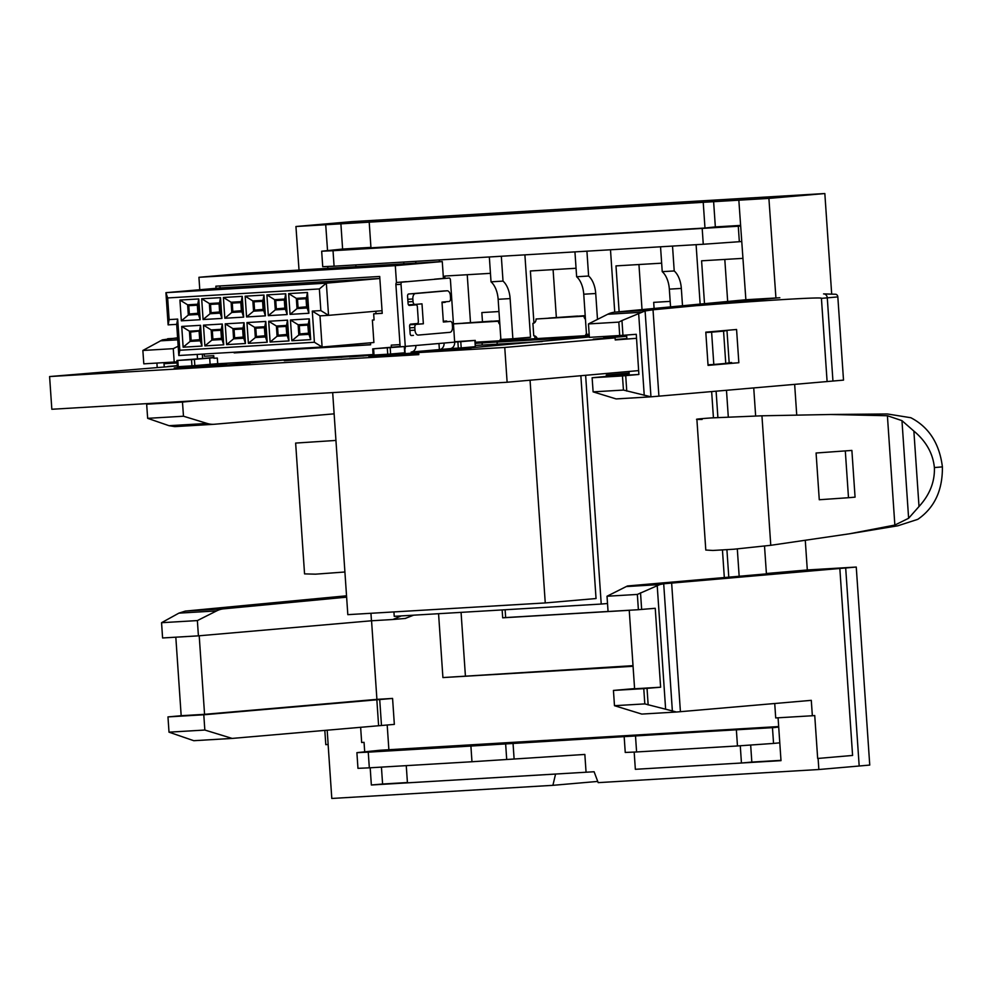 <?xml version="1.0" encoding="UTF-8"?>
<svg xmlns="http://www.w3.org/2000/svg" width="992" height="992" viewBox="0 0 992 992"><rect width="100%" height="100%" fill="white"/><g stroke="black" fill="none" stroke-linecap="round" stroke-linejoin="round"><path stroke-width="1.49" d="M582.75 336.772L567.263 337.937L582.75 336.772M475.453 343.331A10368.632 132.556 176.1 0 1 482.36 342.922L481.951 345.08L497.215 344.15A10368.632 132.556 176.1 0 1 542.202 341.533M482.36 342.922L501.592 341.657L497.079 342.066L497.215 344.15M226.647 364.944L250.021 363.084M177.295 365.924L49.6 376.551L418.81 354.64L418.661 352.557L504.754 347.448L507.123 382.242L51.832 409.262L49.6 376.551M475.59 345.402A10368.632 132.556 176.1 0 1 482.496 345.005M284.208 359.823L284.27 360.741L305.995 359.24M305.945 358.534L306.007 359.451L327.732 357.938M327.695 357.244L327.757 358.162L349.482 356.649M349.432 355.954L349.494 356.872L371.219 355.359M371.182 354.665L371.244 355.582L392.968 354.07M392.944 353.834L394.568 354.206M418.674 352.606L368.937 356.426L369.012 357.467L418.748 353.71M194.891 367.796L226.66 365.031L226.585 364.002L174.282 367.982L174.344 369.012L194.891 367.796L194.816 366.755L226.585 364.002M250.009 362.936L284.22 360.034M615.238 339.946L615.102 337.875L593.328 339.165L626.708 336.263M638.637 370.611L507.123 382.242M615.387 339.934L636.529 338.309M504.754 347.448L615.102 337.875M251.633 397.296L247.839 397.631M705.82 332.518L711.611 332.171L713.806 364.473L708.015 364.808M711.611 332.171L723.565 331.142L725.76 363.432L713.806 364.473M723.565 331.142L726.975 330.485L729.17 362.787L725.76 363.432M731.625 362.526L729.17 362.787M177.27 365.664L167.685 366.494M626.857 338.545L615.214 339.562M589.335 336.97L418.661 352.557M589.248 335.47L475.379 342.228M497.079 342.066A10368.632 132.556 176.1 0 1 589.322 336.722M297.898 359.017L297.96 359.935M319.647 357.728L319.709 358.645M341.384 356.438L341.446 357.356M363.134 355.148L363.196 356.066M471.312 347.894L432.549 350.895M432.562 351.069L441.564 350.536M368.937 356.426L418.674 352.668M389.484 355.21L389.546 356.24M174.282 367.982L194.816 366.755M249.934 361.906L253.977 361.621M252.464 361.745L252.538 362.787M530.063 380.246L545.253 602.938L347.82 614.656L332.68 392.596M545.253 602.938L596.043 598.536L580.866 375.832M393.923 611.928L394.233 616.33L601.226 604.054L585.64 375.422M607.513 603.508L601.226 604.054M585.206 315.63L565.899 317.08L585.218 315.865M577.654 316.051L548.774 318.085L577.654 316.051M585.218 315.927L536.04 319.002A4.166 3.435 85 0 1 532.977 323.355A4.166 3.435 85 0 1 532.902 323.367L533.758 335.829A4.166 3.435 85 0 1 537.218 338.557M585.466 335.693A4.166 3.435 85 0 1 586.433 333.647M585.454 319.3A4.166 3.435 85 0 1 583.978 316.163L536.04 319.002M583.978 316.163L585.23 316.051M499.596 320.714L480.289 322.152L499.621 320.949M492.057 321.135L463.177 323.169L492.057 321.135M499.621 321.011L453.431 323.826M505.722 340.43A4.166 3.435 85 0 1 506.094 339.152M499.869 340.777A4.166 3.435 85 0 1 500.824 338.731M499.844 324.384A4.166 3.435 85 0 1 498.381 321.247L453.431 323.913M498.381 321.247L499.633 321.135M213.85 357.492L213.664 355.669M217.719 363.667L210.118 364.324L209.696 358.087L213.875 357.728M209.696 358.087L210.118 364.324L191.94 365.85L191.518 359.625L209.696 358.087M202.331 354.119L202.628 358.447L203.534 358.41L176.923 360.48L191.518 359.625M177.816 360.431L178.25 366.668L191.94 365.85M178.25 366.668L177.345 366.705L176.923 360.48M197.197 354.417L197.495 358.744A6.25 5.146 -95 0 0 197.495 358.819M213.788 357.492L213.094 355.706M213.218 357.529L202.628 358.484M410.341 305.189L416.045 304.842A2.083 1.178 -93.4 0 1 416.057 304.842L410.353 305.189A2.083 1.178 86.6 0 0 410.353 305.189A2.083 1.178 86.6 0 0 410.341 305.189L408.94 305.313M406.348 281.629L396.936 282.447A2.083 1.178 86.6 0 0 395.895 284.617L400.136 346.729L396.874 346.964L404.674 346.53L372.707 348.862L400.111 346.468M387.302 348.006L387.723 354.231L390.612 354.032L405.096 352.768L404.674 346.53M387.723 354.231L374.021 355.049L373.6 348.812M450.628 348.576L461.193 347.907L460.772 341.67L454.671 342.066M454.646 341.732L475.255 340.405L460.772 341.67M474.883 340.442L475.304 346.679L461.193 347.907M372.707 348.862L373.128 355.086L374.021 355.049M475.304 346.679L475.255 340.405M395.895 284.617L401.028 284.32A2.083 1.178 -93.4 0 1 402.07 282.137L449.128 278.045A2.083 1.178 -93.4 0 1 449.14 278.045A2.083 1.178 -93.4 0 1 450.442 280.029L454.671 342.128L405.269 346.419A6.25 5.146 85 0 1 404.86 349.395M439.605 349.568L449.959 348.663A6.25 5.146 -95 0 0 450.083 348.663A6.25 5.146 -95 0 0 454.671 342.128M443.312 321.284L446.313 321.024A2.083 1.178 86.6 0 0 446.313 321.024A2.083 1.178 86.6 0 1 447.218 321.619M413.428 335.37L411.444 335.544A2.083 1.178 86.6 0 0 411.444 335.544L411.407 335.544A2.083 1.178 86.6 0 1 410.13 333.572L409.634 326.294A2.083 1.178 86.6 0 1 410.663 324.124L417.31 323.541A2.083 1.178 -93.4 0 0 418.351 321.358L417.359 306.826A2.083 1.178 -93.4 0 0 416.057 304.842M416.045 304.842L409.398 305.424A2.083 1.178 86.6 0 0 409.398 305.424L409.361 305.424A2.083 1.178 86.6 0 1 408.072 303.453L407.576 296.186A2.083 1.178 86.6 0 1 408.617 294.004L444.255 290.904A2.083 1.178 86.6 0 1 444.28 290.904A2.083 1.178 86.6 0 1 444.552 290.941M442.023 302.51L445.036 302.324A2.083 1.178 86.6 0 0 445.768 301.766M445.036 302.324L442.035 302.585M401.028 284.32L405.269 346.419M444.019 278.355A2.083 1.178 86.6 0 0 444.007 278.355L434.57 279.174M438.96 343.492L439.382 349.581L411.147 352.036A6.25 5.146 -95 0 0 411.258 352.024A6.25 5.146 -95 0 0 415.859 345.501M444.081 343.046A6.25 5.146 85 0 1 439.493 349.581A6.25 5.146 85 0 1 439.382 349.581L411.258 352.024M319.374 288.945L167.648 297.947L169.124 319.598L177.68 319.089L179.812 350.238L314.402 342.252L312.282 311.104L320.85 310.595L319.374 288.945L326.343 283.154L379.849 278.504M203.472 325.14L222.307 324.024L223.721 344.794L204.885 345.91L203.472 325.14L211.16 329.902L211.866 340.12L221.997 339.524L221.303 329.307L211.16 329.902M181.722 326.43L200.558 325.314L201.971 346.084L183.148 347.2L181.722 326.43L189.422 331.192L190.117 341.409L200.26 340.814L199.553 330.596L189.422 331.192M246.958 322.561L265.782 321.445L267.208 342.215L248.372 343.331L246.958 322.561L254.646 327.323L255.353 337.54L265.484 336.945L264.79 326.728L254.646 327.323M225.209 323.851L244.044 322.735L245.458 343.505L226.622 344.621L225.209 323.851L232.909 328.612L233.604 338.83L243.734 338.235L243.04 328.017L232.909 328.612M268.696 321.272L287.531 320.156L288.945 340.926L270.109 342.042L268.696 321.272L276.396 326.033L277.09 336.251L287.221 335.656L286.527 325.426L276.396 326.033M290.445 319.982L309.268 318.866L310.694 339.636L291.859 340.752L290.445 319.982L298.133 324.744L298.828 334.961L308.971 334.366L308.276 324.136L298.133 324.744M288.647 293.607L307.47 292.491L308.896 313.261L290.061 314.377L288.647 293.607L296.335 298.369L297.03 308.586L307.173 307.979L306.478 297.761L296.335 298.369M266.898 294.897L285.733 293.781L287.147 314.551L268.311 315.667L266.898 294.897L274.598 299.658L275.292 309.876L285.423 309.268L284.729 299.051L274.598 299.658M245.16 296.186L263.984 295.07L265.41 315.84L246.574 316.956L245.16 296.186L252.848 300.948L253.555 311.166L263.686 310.558L262.992 300.34L252.848 300.948M179.924 300.055L198.76 298.939L200.173 319.709L181.35 320.825L179.924 300.055L187.624 304.817L188.319 315.034L198.462 314.427L197.755 304.209L187.624 304.817M201.674 298.766L220.509 297.65L221.923 318.42L203.087 319.536L201.674 298.766L209.362 303.527L210.068 313.745L220.199 313.137L219.505 302.92L209.362 303.527M223.411 297.476L242.246 296.36L243.66 317.13L224.824 318.246L223.411 297.476L231.111 302.238L231.806 312.455L241.936 311.848L241.242 301.63L231.111 302.238M314.402 342.252L322.102 347.014L178.808 355.508L176.688 324.359L168.119 324.868L165.924 292.677L326.343 283.154L328.538 315.344L319.982 315.853L322.102 347.014L373.897 342.513L372.372 320.081L374.083 319.932M375.993 313.646L375.832 311.24M412.796 323.938L409.956 324.644M395.3 265.645L442.271 261.566L245.904 273.222L198.933 277.301L395.3 265.645L396.465 282.67M416.975 352.706L416.888 351.54M432.5 350.188L432.574 351.329M443.424 278.405L442.271 261.566M373.091 354.553L217.719 363.766L217.335 358.062L213.912 358.261L213.726 355.669L204.315 356.227L204.166 354.008M199.776 289.726L198.933 277.301M220.546 363.605L220.596 364.349M391.406 347.225L391.27 345.129L399.987 344.608M216.02 288.325L215.872 286.192L379.713 276.47L382.23 313.348L373.662 313.856L382.218 313.236M370.611 344.683L234.174 352.892L370.611 344.794L370.487 342.81M372.372 320.081L374.083 319.982L373.662 313.856M219.914 285.956L220.05 287.978M379.849 278.442L221.762 287.829L165.924 292.677L167.648 297.947M247.591 363.456L247.492 362.006M246.996 363.506L246.896 362.043M249.934 361.857L250.034 363.233M423.361 323.776L416.305 324.384A3.013 1.711 86.6 0 0 414.805 327.546L414.978 330.15A5.208 2.951 86.6 0 0 418.227 335.085L449.922 332.332A5.208 2.951 86.6 0 0 452.501 326.889L452.327 324.285A3.013 1.711 86.6 0 0 450.442 321.42L443.362 322.04L441.998 302.101L449.054 301.481A3.013 1.711 86.6 0 0 450.554 298.332L450.38 295.728A5.208 2.951 86.6 0 0 447.132 290.792A5.208 2.951 86.6 0 0 447.082 290.792L415.437 293.545A5.208 2.951 86.6 0 0 412.858 298.989L413.032 301.58A3.013 1.711 86.6 0 0 414.916 304.445A3.013 1.711 86.6 0 0 414.941 304.445L421.997 303.837L423.361 323.776L412.833 324.396M320.85 310.595L328.538 315.344L382.044 310.694M234.174 352.892L234.124 352.234M308.586 333.957L299.162 334.515L298.518 325.153L307.954 324.595L308.586 333.957L307.842 325.116L299.286 325.624L299.857 333.932L308.4 333.188M299.162 334.515L308.413 333.424M296.72 298.766L306.156 298.208L306.788 307.57L297.364 308.14L296.72 298.766L297.488 299.249L298.059 307.557L306.602 306.813M297.364 308.14L306.615 307.049L306.044 298.741L297.488 299.249M188.009 305.226L197.433 304.668L198.078 314.03L188.641 314.588L188.009 305.226L188.778 305.697L189.348 314.005L197.892 313.261M286.849 335.246L277.413 335.804L276.78 326.442L286.204 325.884L286.849 335.246L286.105 326.405L277.549 326.914L278.107 335.222L286.651 334.478M265.1 336.536L255.676 337.094L255.031 327.732L264.467 327.174L265.1 336.536L264.368 327.695L255.8 328.203L256.37 336.511L264.914 335.767M233.294 329.022L242.718 328.464L243.362 337.826L233.926 338.384L233.294 329.022L234.062 329.493L234.62 337.801L243.176 337.057M211.544 330.311L220.98 329.753L221.613 339.115L212.189 339.673L211.544 330.311L212.313 330.782L212.883 339.09L221.427 338.346M199.231 331.043L199.876 340.405L190.439 340.963L189.807 331.601L199.231 331.043L190.576 332.072L191.146 340.38L199.69 339.648M274.982 300.068L284.406 299.497L285.051 308.859L275.615 309.43L274.982 300.068L275.751 300.539L276.309 308.847L284.853 308.103M253.233 301.357L262.669 300.787L263.302 310.161L253.878 310.719L253.233 301.357L254.002 301.828L254.572 310.136L263.116 309.392M231.496 302.647L240.92 302.076L241.564 311.451L232.128 312.009L231.496 302.647L232.264 303.118L232.822 311.426L241.366 310.682M209.746 303.936L219.182 303.378L219.815 312.74L210.391 313.298L209.746 303.936L210.515 304.408L211.085 312.716L219.629 311.972M188.641 314.588L197.904 313.497L197.334 305.189L188.778 305.697M277.413 335.804L286.676 334.713M255.676 337.094L264.926 336.003M233.926 338.384L243.189 337.292L242.618 328.984L234.062 329.493M212.189 339.673L221.439 338.582L220.881 330.274L212.313 330.782M190.439 340.963L199.702 339.872L199.132 331.564M275.615 309.43L284.878 308.338L284.307 300.03L275.751 300.539M253.878 310.719L263.128 309.628L262.57 301.32L254.002 301.828M232.128 312.009L241.391 310.918L240.82 302.61L232.264 303.118M210.391 313.298L219.641 312.207L219.083 303.899L210.515 304.408M190.576 332.072L189.807 331.601M255.8 328.203L255.031 327.732M277.549 326.914L276.78 326.442M299.286 325.624L298.518 325.153M307.47 292.491L306.478 297.761M308.896 313.261L307.173 307.979M297.03 308.586L290.061 314.377M275.292 309.876L268.311 315.667M285.733 293.781L284.729 299.051M285.423 309.268L287.147 314.551M263.984 295.07L262.992 300.34M265.41 315.84L263.686 310.558M253.555 311.166L246.574 316.956M241.936 311.848L243.66 317.13M224.824 318.246L231.806 312.455M241.242 301.63L242.246 296.36M220.509 297.65L219.505 302.92M221.923 318.42L220.199 313.137M210.068 313.745L203.087 319.536M197.755 304.209L198.76 298.939M200.173 319.709L198.462 314.427M181.35 320.825L188.319 315.034M190.117 341.409L183.148 347.2M200.558 325.314L199.553 330.596M200.26 340.814L201.971 346.084M222.307 324.024L221.303 329.307M223.721 344.794L221.997 339.524M211.866 340.12L204.885 345.91M244.044 322.735L243.04 328.017M245.458 343.505L243.734 338.235M233.604 338.83L226.622 344.621M265.484 336.945L267.208 342.215M248.372 343.331L255.353 337.54M264.79 326.728L265.782 321.445M277.09 336.251L270.109 342.042M287.531 320.156L286.527 325.426M287.221 335.656L288.945 340.926M298.828 334.961L291.859 340.752M309.268 318.866L308.276 324.136M308.971 334.366L310.694 339.636M312.282 311.104L319.982 315.853M178.808 355.508L179.812 350.238M176.688 324.359L177.68 319.089M168.119 324.868L169.124 319.598M654.1 308.45L653.691 302.362L670.17 301.382L653.691 302.362L654.1 308.45M481.839 312.567L498.976 311.55L481.839 312.567L482.472 321.73L481.839 312.567M629.238 610.303L502.684 617.818L502.15 609.931M505.126 609.758L505.66 617.557L608.059 611.481L607.017 596.242L626.25 586.57A59.235 33.368 -93.4 0 1 627.539 585.962L779.352 572.756L766.394 573.525L764.522 546.133M502.684 617.818L505.66 617.557M403.732 262.049L403.856 263.847M415.846 263.128L415.722 261.33M489.341 256.965L491.028 281.827L503.018 281.108L501.32 256.246M574.938 251.881L576.637 276.743L588.616 276.036L586.917 251.162M370.934 247.368L342.674 249.042L321.668 251.212L333.027 250.716L738.284 226.226L739.338 241.701L741.756 241.478M660.536 246.785L662.234 271.659L674.213 270.952L672.526 246.078M674.213 270.952A20.82 11.805 -93.4 0 1 681.33 288.424L669.34 289.143L670.555 306.888M669.34 289.143A20.82 11.805 86.6 0 0 662.234 271.659M682.508 305.759L681.33 288.424M696.099 244.677L700.141 304.085M588.616 276.036A20.82 11.805 -93.4 0 1 595.721 293.508L583.742 294.215L586.483 334.391L589.161 334.23M583.742 294.215A20.82 11.805 86.6 0 0 576.637 276.743M597.494 319.387L595.721 293.508M610.489 249.761L614.742 312.182M498.145 299.299L500.873 339.462L512.864 338.756L510.124 298.592L498.145 299.299A20.82 11.805 86.6 0 0 491.028 281.827M524.892 254.845L530.509 337.23L512.864 338.756M503.018 281.108A20.82 11.805 -93.4 0 1 510.124 298.592M439.295 259.941L439.419 261.739M778.075 717.786L781.002 760.653L635.351 769.308L634.173 752.097M774.727 703.514L775.707 717.935L812.349 715.753L811.295 700.34L680.413 711.686L671.646 583.098L856.257 567.052L869.748 765.068L859.184 766.01L845.692 568.007M634.582 688.597L613.44 690.432L614.482 705.696L641.799 714.079L676.408 712.02L672.365 710.929L663.698 583.767L659.829 584.573L637.348 594.431L638.389 609.708L641.65 609.423L640.522 592.844M812.349 715.753L814.742 715.542L817.668 758.471L852.587 755.445L817.668 758.471M328.116 744.459L331.799 798.461L552.904 785.329L555.57 774.045L594.109 771.751L598.188 782.638L818.859 769.519L859.184 766.01M327.174 730.149L328.154 744.459L325.798 744.657L324.818 730.36M778.67 726.553L380.271 750.225L364.696 751.824L364.052 742.326L361.671 742.524L360.629 727.235M387.19 725.003L388.876 749.704M555.57 774.045L407.439 782.837L406.261 765.638M586.061 772.235L584.846 754.441L471.969 761.744L470.902 746.058L778.708 727.136M365.639 751.725L356.897 752.655L368.255 752.159L369.322 767.833L471.969 761.744M369.322 767.833L357.963 768.341L356.897 752.655M368.255 752.159L470.902 746.058M633.02 665.657L442.916 677.573L438.563 613.701M633.057 666.289L442.916 677.573M465.384 675.614L461.069 612.362M704.506 303.676L701.592 260.809L742.958 258.354M727.669 301.481L724.805 259.433M619.12 311.773L615.982 265.893L661.652 263.178M642.022 309.603L638.947 264.529M533.944 323.107L530.385 270.977L576.054 268.262M556.351 317.477L553.09 269.626M534.998 338.694L534.812 335.966M516.076 338.483L516.175 339.81M444.937 278.293L444.788 276.049L490.457 273.346M470.493 322.574L467.232 274.722M805.281 540.342L807.302 569.966L856.257 567.052M299.026 270.06L295.938 226.511L351.875 221.638L824.836 193.539L831.693 294.14M824.054 293.917L835.338 294.252A2.802 2.319 85 0 1 837.831 296.906L843.51 380.122L658.911 396.155L653.021 309.789L779.551 297.736M794.654 384.388L796.737 415.115M295.938 226.511L768.899 198.4L824.836 193.539M175.869 426.548A59.235 33.368 -93.4 0 1 175.361 426.585A59.235 33.368 -93.4 0 1 174.815 426.61L169.049 425.704L147.659 418.339L146.655 404.215L182.478 402.082L183.483 416.218L147.659 418.339M327.744 266.538L327.881 268.348M327.546 250.592L325.711 224.738M738.842 362.725L736.572 329.493L705.796 332.159L708.052 365.391L738.842 362.725L708.04 365.056M827.105 381.573L821.426 298.369C823.546 296.844 771.652 299.869 697.215 305.623M832.945 381.064L827.278 297.86A4.166 3.435 -95 0 0 823.806 293.905A4.166 3.435 -95 0 0 823.558 293.905M738.842 200.198L745.872 299.745L779.824 297.736M768.899 198.4L775.93 297.947M830.8 414.495L887.344 413.962L910.842 417.731C928.934 427.13 939.449 443.511 942.4 466.872C942.648 490.383 934.439 507.867 917.774 519.349L897.847 525.785L849.301 533.82L894.858 525.066L887.406 415.735L830.8 414.495L761.943 415.797L711.785 417.892C695.491 419.046 692.255 419.566 702.088 419.467M722.449 550.027L724.321 577.542M728.785 577.158L726.913 549.742M717.898 417.533L716.1 391.195M711.648 391.592L713.434 417.793M703.216 202.219L704.977 228.024L370.958 247.826L369.198 222.034M704.977 228.024L715.344 226.908L713.595 201.277M755.644 415.946L753.734 387.934M728.302 417L726.479 390.302M355.83 264.889L355.954 266.687M745.872 299.745L614.78 312.182A59.235 33.368 -93.4 0 0 607.687 314.266L588.479 323.925L589.372 337.367L622.964 335.308L621.959 320.54L618.822 322.115L588.479 323.925M621.959 320.54L645.098 310.942L653.021 309.789M658.911 396.155L650.963 396.825L645.098 310.942M178.176 346.208L173.265 348.663L174.208 362.03L177.01 361.807M381.436 767.114L382.59 784.015L407.414 782.539M381.486 725.499L232.165 738.42L204.836 730.038L203.794 714.773L379.713 699.546L381.486 725.499L394.345 724.383L392.572 698.43L379.713 699.546M376.836 699.707L378.609 725.673M739.164 576.253L737.304 548.948M382.59 784.015L371.355 784.994L370.19 767.783M741.446 763.009L740.28 745.798M370.946 613.292L371.454 620.781L198.412 635.847L162.589 637.968L161.56 622.703L178.882 613.143L185.318 611.097L346.543 595.808M401.276 615.92L392.857 619.504L371.454 620.781M603.756 336.511L603.83 337.59L626.696 336.226L626.894 339.14M780.977 760.343L751.824 762.079L750.671 745.116M751.824 762.079L741.867 762.972M626.758 391.084L625.716 375.633L622.455 375.943L623.447 390.067L650.963 396.825M342.612 249.054L340.864 223.423M629.015 371.442L629.164 373.674L606.298 375.026L606.385 376.39L592.125 377.754L593.117 391.865L616.119 398.92L650.231 396.887M606.298 375.026L629.114 373.042M625.716 375.633L638.885 374.468L636.269 334.292L622.964 335.308M638.885 374.468L606.385 376.39M618.822 322.115L619.702 335.556M648.16 704.928L647.032 688.349L643.771 688.634L644.812 703.898L672.365 710.929M647.032 688.349L660.622 687.22L655.241 608.294L641.65 609.423M715.344 226.908L740.627 225.407M680.413 711.686L676.408 712.02M663.698 583.767L671.646 583.098M766.394 573.525L807.302 569.966M627.539 585.962L661.391 583.953M177.605 337.813L162.39 339.859L142.86 350.474L143.803 363.841L174.208 362.03M173.265 348.663L142.86 350.474M334.13 413.838L214.508 424.254A59.235 33.368 -93.4 0 1 213.987 424.291A59.235 33.368 -93.4 0 1 207.08 423.435L183.483 416.218M196.738 400.656L182.478 402.082M198.412 635.847L197.371 620.583L161.56 622.703M197.371 620.583L216.603 610.911A59.235 33.368 -93.4 0 1 223.696 608.828L185.281 611.109M175.82 637.186L181.176 715.716L167.97 716.906L169.012 732.17L193.787 740.702L232.165 738.42M199.206 635.773L204.563 714.327L181.176 715.716M203.794 714.773L167.97 716.906M371.554 620.781L376.91 699.36L392.572 698.43M376.91 699.36L204.563 714.327M204.836 730.038L169.012 732.17M223.696 608.828L346.63 597.159M637.348 594.431L607.017 596.242M638.389 609.708L608.059 611.506M643.771 688.634L613.44 690.432M644.812 703.898L614.482 705.696M660.622 687.22L634.595 688.77L629.238 610.241M592.125 377.754L622.455 375.943M623.447 390.067L593.117 391.865M739.338 241.701L703.266 244.255L702.212 228.78M333.027 250.716L334.081 266.191L703.266 244.255M334.081 266.191L322.722 266.687L321.668 251.212M177.084 362.948L164.015 363.717L164.213 366.705M405.269 618.425L413.59 615.189M156.91 363.06L157.182 367.201M159.538 402.864L196.738 400.731M159.551 402.95L146.655 404.215M818.859 769.519L818.102 758.446M894.858 525.066L908.622 518.27L901.964 420.645L887.406 415.735M908.622 518.27L919.014 506.515L913.868 431.074L901.964 420.645M851.88 450.43L855.067 497.153L848.495 497.711L819.268 499.745L816.081 453.009L851.88 450.43L816.081 453.009M696.88 419.244L705.796 550.039L712.938 550.461L733.77 549.233L770.772 545.302L849.301 533.82M335.941 440.436L295.641 443.077L304.556 573.884L315.53 574.17L344.918 572M919.014 506.515C929.764 494.76 934.886 481.777 934.39 467.567C932.951 453.418 926.106 441.254 913.868 431.074M942.4 466.872L934.39 467.567M772.47 727.731L773.549 743.417L779.774 742.822M773.549 743.417L737.465 745.959L736.399 730.286M635.525 736.275L636.591 751.961L737.465 745.959M636.591 751.961L625.245 752.457L624.179 736.771M738.284 226.226L740.664 226.002M513.013 742.971L514.092 758.644M371.355 784.994L555.483 774.058M552.904 785.329L597.742 781.423M848.495 497.711L845.308 450.976M194.407 359.414L194.829 365.651M404.302 346.58L404.724 352.805M390.612 354.032L390.191 347.795M452.278 347.832L452.315 348.465M457.882 341.88L458.304 348.105M402.07 282.137L396.936 282.447M410.614 293.83L415.437 293.545M447.082 290.792L442.258 291.078M407.972 301.89L413.032 301.58M412.858 298.989L407.799 299.286M414.892 304.457L408.481 304.829L414.916 304.445M409.894 324.768L416.305 324.384M414.805 327.546L409.746 327.844M409.919 330.448L414.978 330.15M852.587 755.445L839.84 568.515M363.866 751.936L510.359 743.231M837.831 296.906L821.426 298.369M607.687 314.266L641.278 312.269M614.78 312.182L649.413 310.124M644.242 395.411L638.65 313.398M665.632 709.255L657.212 585.689M177.63 338.16L167.673 338.743M177.742 339.81L160.307 340.851M207.08 423.435L169.049 425.704M216.603 610.911L178.882 613.143M223.746 608.815L185.318 611.097M659.829 584.573L626.25 586.57M770.772 545.302L761.943 415.797M631.135 736.052L775.397 727.483M327.596 250.592L739.71 226.102M505.622 743.628L506.689 759.314M450.083 348.663L439.493 349.581M447.132 290.792L442.283 291.078M213.987 424.291L175.361 426.585M392.857 619.504L405.654 618.4M835.512 294.252L823.806 293.905"/></g></svg>
